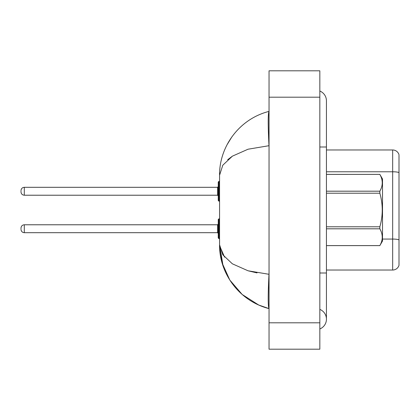 <?xml version="1.0" encoding="UTF-8"?>
<svg xmlns="http://www.w3.org/2000/svg" width="420" height="420" viewBox="0 0 420 420"><rect width="100%" height="100%" fill="white"/><g stroke="black" fill="none" stroke-linecap="round" stroke-linejoin="round"><path stroke-width="0.63" d="M399 155.248L399 265.283A6.599 6.599 0 0 1 392.669 270.034L326.435 270.034M399 172.599A6.599 1.145 180 0 0 392.669 171.775L392.669 149.966A6.599 6.599 0 0 1 399 154.718A6.599 6.599 0 0 0 392.669 149.966L326.435 149.966M392.669 270.034L392.669 239.064A6.599 1.145 180 0 1 399 239.888L399 239.978M319.835 328.965A10.553 10.553 0 0 0 319.835 309.393A10.553 10.553 0 0 1 319.835 328.965A10.553 10.553 0 0 0 326.435 319.179A10.553 10.553 0 0 1 319.835 328.965M319.835 91.035A10.553 10.553 0 0 1 326.435 100.821A10.553 10.553 0 0 0 319.835 91.035A10.553 10.553 0 0 1 326.435 100.821L326.435 147L319.835 147M219.613 172.788L219.566 175.25C219.203 147.289 238.634 119.112 269.042 111.379C267.955 113.295 267.934 124.735 268.984 145.709L248.062 149.21L232.412 156.151L222.794 165.212L219.566 175.25L219.566 244.75L222.149 263.025L229.787 280.024L242.177 294.467L258.678 305.004M269.042 349.193L319.835 349.193L319.835 70.807L269.042 70.807L269.042 349.193M269.042 147L268.984 145.709M268.984 274.292C267.934 295.218 267.955 306.663 269.042 308.621C238.649 300.883 219.172 272.701 219.566 244.75L222.799 254.798L232.365 263.818L248.062 270.79L268.984 274.292L269.042 273.084M231.956 136.763L227 144.827M258.725 305.025L269.042 308.621M227.687 159.7L232.449 156.13M257.024 272.911L248.068 270.79M224.579 257.156L219.597 245.721M326.435 174.379L379.843 174.379L382.51 178.994L382.51 241.007L379.843 245.606C383.035 240.03 383.035 234.434 379.843 228.811L326.435 228.811M379.843 174.379L326.435 174.395M326.435 191.189L379.843 191.189C383.035 185.614 383.035 180.017 379.843 174.395M379.843 191.189L379.843 193.21L326.435 193.21M326.435 226.79L379.843 226.79C383.035 215.57 383.035 204.377 379.843 193.21M379.843 226.79L379.843 228.811M326.435 245.606L379.843 245.606M218.248 228.737L218.248 219.497L218.248 233.352L217.586 232.696L217.586 224.779L218.248 224.117L218.248 237.972L218.248 228.737M21 228.737L21 228.076L21 228.737M218.248 191.263L218.248 200.503L218.248 182.028L218.248 191.263L218.248 186.648L217.586 187.304L217.586 195.221L218.248 195.883M21 191.263L21 191.924L21 191.263M382.51 239.064L392.669 239.064L392.669 171.775L326.435 171.775M319.835 273L326.435 273L326.435 147M269.042 322.807L319.835 322.807M269.042 97.193L319.835 97.193M218.248 219.497L218.904 218.841L218.904 238.628L219.566 238.628M21 228.076C21.215 226.054 22.312 224.952 24.297 224.779L24.297 232.696L217.586 232.696M219.566 181.372L218.904 181.372L218.904 201.159L218.248 200.503M217.586 187.304L24.297 187.304L24.297 195.221C22.312 195.048 21.215 193.946 21 191.924M326.435 273L326.435 319.179M219.566 244.75L223.046 265.897M326.435 245.621L379.843 245.621M24.297 224.779L217.586 224.779M218.904 218.841L219.566 218.841M24.297 232.696C22.312 232.517 21.215 231.415 21 229.394M218.904 238.628L218.248 237.972M24.297 195.221L217.586 195.221M218.904 201.159L219.566 201.159M24.297 187.304C22.312 187.483 21.215 188.585 21 190.607M218.904 181.372L218.248 182.028"/></g></svg>
